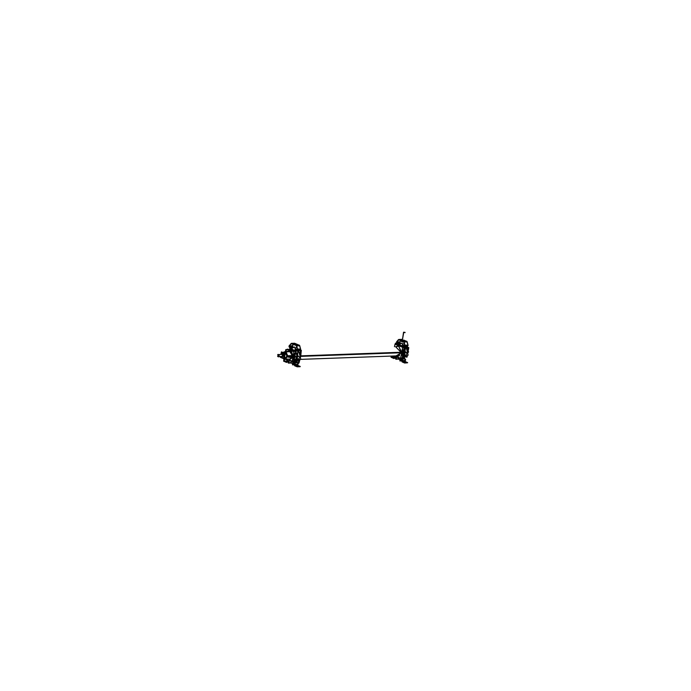 <?xml version="1.0" encoding="UTF-8"?>
<svg xmlns="http://www.w3.org/2000/svg" width="691" height="691" viewBox="0 0 691 691"><rect width="100%" height="100%" fill="white"/><g stroke="black" fill="none" stroke-linecap="round" stroke-linejoin="round"><path stroke-width="1.04" d="M282.783 357.895L282.239 357.748M283.768 357.506L284.346 354.319L283.768 357.506M282.334 352.971L284.027 353.671L282.334 352.971L283.319 353.049M284.77 352.082L285.996 351.814L285.4 352.419L283.578 352.306M287.655 355.986L286.748 355.735L285.409 352.384L285.875 351.874L285.409 352.384L286.748 355.735L287.637 355.986L287.508 356.737L287.655 355.986L286.696 355.908L287.689 355.735L287.465 356.953L286.575 356.755M284.217 358.845L289.184 360.935M284.467 358.793L289.339 359.251M284.269 358.543L287.231 356.72L286.566 356.608L287.56 356.729M285.452 351.607L284.735 352.047L285.271 352.306L284.416 358.465L284.709 352.341L284.407 358.491M290.358 349.421L290.842 349.603L290.358 349.421M291.023 349.698L285.97 351.823L291.023 349.698M292.163 355.64L287.689 355.805L292.163 355.64M292.535 355.649L288.302 355.977M293.666 356.288L287.793 355.995L293.666 356.288M295.998 356.711L293.882 356.772L293.951 356.288L293.779 357.247L294.452 357.411M293.856 356.228L294.66 356.306L293.856 356.228M292.924 355.977L291.058 350.812L293.096 355.796M293.874 356.046L293.2 355.865L293.874 356.046M294.677 356.107L294.219 356.271L294.677 356.107L294.444 353.127L294.677 356.107M290.565 351.572L285.988 351.987M290.686 351.356L286.1 351.788L290.764 351.037M291.844 352.272L291.006 351.235M291.567 349.888L290.833 350.769L292.051 349.413L293.701 351.33L292.103 349.663M291.542 349.62L292.086 349.655L291.542 349.62M289.935 361.039L289.287 359.268L289.417 359.847L292.768 357.307L289.417 359.847L289.322 359.147M294.245 357.29L293.234 359.769L294.245 357.29M299.998 353.403L300.075 353.852L299.998 353.403M289.261 359.208L284.813 359.044L289.261 359.208L289.434 359.881L289.27 359.165M289.762 360.892L290.332 361.004L289.391 360.028L290.039 360.944L291.524 360.909L290.764 361.022M293.494 357.238L287.577 356.729L293.494 357.238L293.666 356.323L293.494 357.238M278.283 354.509L278.352 356.599M283.82 354.379L278.11 354.552L278.145 356.565L278.067 354.569L282.965 354.388L278.594 354.552M282.291 356.824L281.85 356.478L283.431 355.917L282.74 354.034L281.773 354.388L282.792 354.042M282.965 353.343L281.574 353.611L281.116 354.414L282.878 353.291L282.109 357.523L281.185 356.504L282.196 357.549M283.785 357.428L284.329 354.423M283.319 353.092L282.403 353.006L283.949 353.645L282.956 353.231M397.1 356.375L396.245 355.917L398.059 356.487L401.445 351.874L398.733 346.208L395.917 346.701L397.671 346.001L398.932 346.303M400.573 346.485L397.912 345.25M402.404 348.679L402.706 352.894L401.022 356.28L402.706 352.894L402.404 348.679M397.195 357.031L398.552 357.446L397.195 357.031M400.97 356.573L402.456 348.419M401.747 346.977L398.5 344.973L397.42 345.189L398.482 344.973L401.721 346.96L397.42 345.189M297.458 366.843L294.815 365.591L297.458 366.843M297.51 366.843L300.101 366.558L297.51 366.843M294.539 364.312L294.815 365.833L297.052 366.757L294.815 365.833L294.521 363.164L293.33 362.334L293.355 360.754L293.001 361.324L293.589 360.849L293.252 362.326L294.487 363.181M296.594 365.867L298.382 366.195L296.836 365.764M298.382 366.213L296.586 365.885M300.041 366.783L297.501 366.619L300.205 366.524M297.795 364.269L297.89 365.53L300.119 366.455L297.89 365.53L297.614 362.879L296.43 362.049L297.994 350.631L296.465 360.823L294.046 360.909L296.534 360.814M294.591 364.511L294.521 363.164L293.33 362.334L293.39 360.762L293.39 362.162L294.582 362.982L294.85 365.643L297.087 366.567L294.85 365.643L294.582 362.982L293.39 362.162L293.39 360.927L293.07 361.41M294.15 360.244L295.593 352.272M295.498 349.845L295.316 351.65L291.766 349.093M291.74 349.093L290.851 349.3M296.81 349.421L295.126 348.791L296.81 349.421M294.098 360.512L295.644 352.004L294.098 360.512M297.311 349.171L296.672 349.482L296.862 350.251L295.498 350.043L295.523 351.736L291.757 348.895M291.732 348.895L290.548 349.197L295.523 351.736L295.523 349.845L296.905 350.043L297.303 349.145M286.471 361.151L286.074 361.989M283.647 360.918L285.901 362.153L286.644 361.065L286.083 362.188L283.595 361.108M285.815 362.144L286.558 361.048L285.936 361.963L283.707 361.039L285.858 361.954M283.681 360.909L285.988 361.946L283.664 360.987L284.269 360.918L283.725 360.935L283.802 358.724M404.935 362.965L407.526 362.68L404.935 362.965M402.274 361.764L402.093 360.616L402.274 361.764L404.503 362.689L402.24 361.963L404.468 362.879L402.24 361.963L402.05 359.009L402.628 360.02L402.136 360.607M405.807 362.334L404.019 361.998L405.807 362.317M405.22 360.391L405.315 361.661L407.543 362.576L405.315 361.661L405.038 359L403.846 358.171L405.418 346.752L403.89 356.945L402.836 357.42L403.596 357.394M402.188 361.972L404.917 362.775L402.188 361.972L401.963 360.434M402.093 360.616L401.998 359.113L402.093 360.616M404.235 345.543L402.551 344.913L404.235 345.543M393.948 357.048L394.449 357.264L394.397 356.202L393.507 358.309M393.81 357.083L393.499 358.111L391.132 357.126M391.037 357.092L393.533 356.971L391.054 357.083L393.36 358.085L393.982 357.195M393.404 357.688L392.859 357.402M391.02 357.23L393.473 358.309M288.605 360.987L288.38 362.689M288.432 362.775L288.778 360.978M290.92 362.939L289.667 362.982L290.937 362.948M288.588 363.034L289.253 363L288.467 362.689M291.386 343.358L289.244 345.699L289.391 347.141L290.574 347.97L290.479 349.197L291.697 348.895L295.04 350.95M292.353 345.811L293.494 344.412L292.371 345.742L292.483 346.856L293.468 347.538L292.483 346.856L289.589 346.942M289.244 345.897L291.421 343.358L296.292 345.353L291.447 343.349L296.292 345.353M296.258 345.543L291.153 343.703L289.339 345.854L289.443 346.968L290.635 347.789L290.816 349.18L290.635 347.789L293.165 347.685M291.395 343.557L289.339 345.854L289.443 346.968L290.635 347.789L289.434 346.917M291.507 343.349L296.335 345.31L299.298 345.206L294.634 343.28L299.298 345.206L296.318 345.301M299.376 345.241L299.713 345.75L296.698 345.863L299.713 345.75L299.376 345.241L300.542 348.998L300.006 350.138L297.147 350.242L300.067 350.138M296.301 345.543L297.372 349.171L296.966 350.052M296.534 345.958L296.767 345.491L291.567 343.582M294.832 344.04L296.344 344.446L294.832 344.04M295.567 343.971L296.102 343.919M296.612 344.403L297.095 344.334M297.761 344.74L297.329 344.481M296.819 350.043L295.567 350.069L296.897 350.242L297.501 349.11L296.335 345.353L297.501 349.11L296.897 350.242L297.363 349.145M298.305 351.045L295.696 351.114L298.244 351.019L298.21 350.207L296.465 360.823L294.746 361.315L296.171 361.263M292.578 364.494L293.165 361.324M292.794 364.736L294.193 364.684M292.932 361.704L292.526 364.407M296.111 344.092L296.62 344.178L296.137 344.178M294.15 364.675L293.148 362.982L294.28 363.034L293.157 362.879M293.58 360.849L293.148 362.982L294.28 363.034L293.485 363.233L293.684 362.62L294.34 364.718L293.71 364.494M288.415 361.151L288.432 361.626M405.747 347.167L404.701 347.176L405.669 347.141L403.89 356.945L402.913 356.979L403.89 356.945L403.579 358.163M400.219 358.569L399.951 360.529M400.037 360.529L401.773 360.806M400.374 358.638L400.115 360.849L401.765 360.814M402.991 346.105L404.339 346.372L404.917 345.198L405.159 346.07L402.931 346.165M403.725 341.665L404.796 345.293L404.39 346.174M404.356 346.174L404.727 345.267M404.365 346.372L404.926 345.232L404.114 341.985L407.129 341.881L406.8 341.371L407.129 341.881L404.097 341.985L403.76 341.475L404.926 345.232L404.399 346.372M406.8 341.371L407.958 345.12L407.431 346.269L404.563 346.372L407.491 346.26M404.088 342.14L404.183 341.613L398.457 339.687M398.405 339.696L398.837 339.48M403.682 341.674L398.845 339.678L396.764 341.976L396.867 343.09L398.266 344.153L400.581 343.807L398.102 343.919L396.85 343.047M399.096 339.506L401.972 339.333L399.001 339.471M403.751 340.102L406.723 341.328L403.751 340.102L406.723 341.328L403.76 341.432L406.723 341.328M402.093 340.153L403.769 340.585L401.972 340.257M401.298 340.292L401.868 340.413L401.298 340.404M400.84 340.214L401.359 340.197L400.875 340.058M400.555 339.972L400.011 339.86M396.66 342.019L398.482 339.67L396.669 341.82L396.807 343.272L397.809 343.963M400.918 340.533L399.795 341.864L400.918 340.533L399.795 341.864L399.899 342.978L400.884 343.669L399.899 342.978L396.997 343.082L399.985 342.986L400.927 343.643L399.89 342.935L397.014 343.064M396.073 356.858L395.71 358.741M396.228 356.919L395.848 358.897L396.677 359.139M396.669 359.121L395.883 358.819M402.24 340.533L401.704 340.533L402.283 340.603M400.84 359.743L400.866 358.836M400.961 360.356L400.823 358.819M403.509 332.371L405.107 332.656M405.03 332.561L403.622 332.302M401.393 352.229L300.602 355.865M292.284 357.256L289.564 359.769M401.307 352.79L300.533 356.426M289.227 350.544L292.543 356.107M290.272 351.399L292.146 355.822M291.818 357.204L289.538 359.294L292.043 357.86M301.293 350.7L300.853 355.157M300.602 356.504L300.386 357.705M300.084 359.355L299.22 362.11M288.985 349.387L287.992 349.344M285.176 353.567L285.098 354.682M284.58 357.558L284.39 358.594L286.566 356.72L284.398 358.56M283.111 352.963L283.992 353.662M284.338 354.362L283.768 357.48M282.446 357.834L281.928 357.541M280.926 354.414L281.401 351.9L285.193 353.472L284.208 358.888L280.416 357.325L280.555 356.521M284.718 352.341L283.414 352.419L284.39 353.136M285.012 354.474L284.424 357.705M285.02 352.445L284.182 352.272M282.584 352.393L284.433 353.153L283.569 352.462L284.847 352.384L284.588 358.404M284.26 358.586L284.813 352.306M284.701 352.073L285.305 351.564M289.684 359.121L285.081 358.957L287.37 356.936L284.692 358.983M286.575 356.599L286.73 355.917M285.297 352.358L286.722 355.701M286.1 352.004L287.611 355.735M285.893 351.874L291.222 349.715M285.798 351.831L285.34 351.65M291.015 349.594L290.35 349.352M284.744 352.073L283.612 352.306L285.063 352.203M293.934 351.805L293.157 356.064L293.934 351.805L290.885 350.544L293.934 351.805L293.157 356.064L293.934 351.805L290.885 350.544L293.934 351.805M292.932 357.325L292.224 361.203L289.166 359.942L292.224 361.203L289.166 359.942L292.224 361.203L292.932 357.325M289.235 349.862L287.361 349.085L289.235 349.862M293.874 356.012L293.373 356.133M294.349 356.28L289.063 356.591L287.586 355.986M292.163 355.606L287.689 355.779M287.275 356.927L284.986 358.949L287.275 356.927M284.139 351.857L285.081 351.693L284.139 351.857M285.962 352.004L287.499 355.735L285.962 352.004M285.944 351.779L290.781 351.322M291.654 349.577L286.307 349.732L285.919 351.84M295.929 357.066L293.701 357.135L293.666 353.3M291.136 349.162L289.538 349.257L292.88 351.365M296.059 356.34L293.822 356.409L292.509 359.666M291.153 360.754L289.944 361.039L291.775 361.013M299.583 350.156L300.525 350.544L299.954 353.645M298.806 359.968L298.262 362.948M300.378 350.035L301.345 350.441L300.585 354.604M299.687 359.545L299.048 363.069L298.296 362.766M295.368 347.97L294.876 347.763M293.865 347.348L292.63 346.839M289.279 360.961L284.234 361.108L284.623 359M289.978 360.944L289.417 360.037M289.443 359.838L289.555 359.121M294.565 357.282L288.924 357.325L287.456 356.72M287.516 355.995L287.551 356.755M292.526 357.282L293.58 357.394L293.805 356.141L287.525 355.951M293.977 356.254L293.796 357.282M293.64 356.323L293.459 357.264M290.971 349.3L285.789 349.525L285.409 351.633M291.187 349.275L294.936 351.08M278.145 356.608L278.862 356.901L279.242 354.811L277.713 354.552M277.67 356.556L278.032 354.552L282.921 354.379M283.163 354.371L283.802 354.345M278.119 354.587L277.756 356.591M282.671 353.991L283.431 355.925L282.17 356.772M281.021 354.414L281.349 352.574L284.433 353.844L283.63 358.24L280.632 356.521M282.774 353.265L282.014 357.472M283.111 353.006L283.941 353.637M284.528 357.627L284.277 358.499M285.081 354.587L285.167 353.611M405.375 356.737L406.368 357.143L406.593 355.917M407.794 349.283L408.096 347.651L406.947 347.176M395.934 344.567L401.316 346.796M401.359 346.718L403.25 347.504M400.763 357.705L401.359 357.947M398.491 346.122L401.436 351.71L398.051 356.487L396.66 356.185M394.967 355.969L400.65 358.318L402.646 347.348L394.976 344.178L394.509 346.744M401.713 352.479L402.248 352.531L401.169 355.494L402.171 352.894L402.179 349.931L402.171 352.894L401.652 352.825L402.179 352.937M401.592 353.161L402.119 353.256M402.171 349.983L402.076 353.256L402.533 353.256M397.636 345.275L398.154 345.206M397.662 357.161L396.142 356.452L397.964 357.204M401.177 355.416L402.663 352.522M394 356.003L401.877 359.26L404.149 346.778L395.442 343.185L395.243 344.291M397.135 357.014L398.56 357.454M402.585 355.399L403.544 350.095M400.737 345.37L400.063 345.094M402.387 360.581L405.176 360.495L405.669 359.907L405.081 358.905L402.533 359.078L404.762 346.839L396.185 343.487M402.533 359.078L401.955 358.836M406.593 353.084L407.845 352.851M402.525 353.265L402.369 348.886M408.001 350.829L406.291 346.303M406.714 352.358L407.923 352.306M405.401 356.582L405.798 356.331M407.699 353.386L407.828 352.876M406.42 356.85L407.085 357.117L407.37 355.545M408.243 350.76L408.813 347.625L406.878 346.822M407.811 353.015L407.794 353.775M294.712 365.815L297.26 366.869L300.179 366.662M296.923 365.764L298.149 366.273M294.746 365.625L297.294 366.679L300.188 366.455M294.85 365.669L294.211 363.604L295.083 364.511L294.832 365.876L294.314 365.064M294.435 363.155L294.409 364.502M300.17 366.446L297.847 365.487M297.976 365.539L294.953 365.651M297.89 365.53L294.927 365.643L297.89 365.53L297.657 362.775L298.244 363.786L297.743 364.356L294.962 364.459M294.815 365.651L294.565 364.356M297.795 364.338L295.057 364.494M297.83 364.304L294.841 364.407M294.504 364.356L294.496 362.974L294.642 364.451M296.465 362.032L297.588 362.861L294.668 362.965M297.752 362.939L297.976 363.319M297.752 364.321L294.927 364.442M294.712 364.477L295.204 363.898L294.625 362.887L293.304 362.144L294.608 362.974M297.648 362.861L296.413 361.998M297.7 362.887L294.677 362.982M297.614 362.835L297.087 362.464M296.404 362.032L296.465 360.823L294.046 360.909L296.465 360.823L298.244 351.019L296.465 360.823L294.046 360.909L296.534 360.806M295.852 362.032L293.416 362.136M296.828 360.883L296.448 362.067M293.295 362.352L292.941 361.358M295.575 352.384L294.159 360.184L295.575 352.384M296.189 361.22L300.715 359.052L298.538 350.19M294.971 348.16L296.828 347.279M295.627 352.108L294.107 360.46L295.627 352.108M293.891 360.97L289.287 363.164L288.752 360.978L288.432 362.715L288.752 360.978M294.029 360.909L297.683 359.165L294.677 346.96L289.918 349.231M288.311 362.283L288.017 361.022L286.592 361.073M286.42 361.082L286.014 361.989M286.074 361.056L285.875 362.17L286.497 362.43L286.687 361.039M292.915 361.497L293.2 362.283M402.127 361.937L404.684 363L407.604 362.784M405.487 362.395L404.295 361.92M404.347 361.885L405.565 362.395M402.162 361.747L404.719 362.801L407.612 362.585M401.86 359.277L402.507 360.633L402.257 361.998L401.73 361.186M407.595 362.568L405.272 361.609M405.392 361.661L402.369 361.773M402.24 361.782L402.093 360.538M405.107 360.521L402.473 360.616M405.254 360.426L402.266 360.529M402.525 359.078L402.093 359.095M405.176 359.061L405.401 359.45M405.315 361.661L402.352 361.764L405.315 361.661L405.159 360.469L402.352 360.572M402.007 360.382L401.851 359.242M405.125 360.503L402.43 360.598L405.176 360.443L405.038 359L403.579 358.197L405.073 358.983L403.838 358.128M405.125 359.018L402.102 359.104M403.967 356.936L402.922 356.971L403.967 356.936M404.252 357.005L403.872 358.188M403.604 357.342L408.139 355.183L405.954 346.321M402.395 344.282L404.252 343.401M399.148 358.128L396.712 359.294L396.116 356.876M403.043 356.271L405.099 355.286L404.019 350.898M402.827 346.036L402.102 343.09L399.122 344.507M395.796 357.014L394.457 357.066L395.796 357.048L394.457 357.1L395.788 357.066L395.883 357.567L396.012 356.832L395.736 359.165M391.097 357.031L393.965 357.117L394.449 356.21M393.87 356.003L393.844 356.487M395.969 357.092L394.457 357.031M395.779 357.1L394.449 357.187M393.835 357.204L393.274 358.076M393.352 358.102L391.071 357.04M394.19 356.081L393.239 358.266M393.542 356.927L393.334 358.076M393.991 357.109L393.922 358.56L393.3 358.301L394.63 356.262M393.412 358.068L391.089 357.109L393.412 358.068M290.116 349.223L290.626 349.188M291.066 363L289.512 363.06M289.27 363.069L288.302 363.103L288.691 360.978M288.32 363.043L288.493 360.987M291.127 343.66L289.244 345.699L289.391 347.141L290.617 347.832L290.324 349.205M290.609 347.772L290.756 349.18M290.28 349.214L290.54 347.996L289.304 347.132M290.876 349.171L291.205 348.16L290.617 347.746M289.209 345.681L289.365 347.124L289.296 345.837L292.414 345.768L293.537 344.429M293.079 347.72L290.591 347.815L290.643 349.128L290.574 347.97L289.391 347.141L289.244 345.699L291.084 343.703M289.356 346.951L290.591 347.815M292.302 345.569L292.872 346.545L292.448 347.046M292.561 346.865L289.581 346.96M289.253 345.655L289.831 346.657L289.253 347.081M289.097 345.837L289.028 346.692M291.118 343.721L289.149 345.742M291.196 343.677L289.313 345.923M291.075 343.721L291.524 343.591M294.107 343.254L294.625 343.479M291.576 343.349L294.547 343.211L299.358 345.448M299.281 345.163L299.704 345.906M296.491 345.958L296.145 345.5M296.197 345.526L296.482 345.941M296.223 345.535L291.498 343.375M296.024 344.515L294.798 344.014M296.43 345.353L299.453 345.241M296.18 345.31L297.372 349.171L296.543 345.932L299.747 345.673L300.62 349.059L297.458 349.18L296.655 345.802M297.545 349.162L296.681 345.802L299.695 345.69M300.576 349.05L299.756 345.69M296.465 345.863L297.329 349.24M297.432 349.076L297.743 349.948L295.472 350.043L295.212 351.132L295.601 349.862L296.862 350.242M297.519 349.076L300.637 349.292M300.55 348.955L300.775 349.836L298.935 350.199M299.799 350.147L300.542 348.998L299.929 350.138L300.542 348.998L297.527 349.11L296.897 350.242L297.501 349.11L300.542 348.998L299.713 345.75L300.542 348.998L297.527 349.11M296.88 350.043L295.515 349.845M295.472 350.043L295.161 351.158M295.1 351.287L295.541 351.356L295.627 349.819L294.988 349.724L294.953 350.32M295.109 351.253L295.567 349.845L294.919 350.924M295.238 350.924L298.175 355.874L294.02 360.944M293.969 361.004L293.589 361.462M298.279 350.812L301.207 355.761L296.629 361.358M296.56 361.117L296.171 361.307M293.019 361.471L293.416 360.771M292.466 364.753L292.958 361.229M293.666 361.393L294.392 361.367M294.902 361.341L296.232 361.298M293.735 361.289L296.249 361.194M293.088 361.315L292.448 364.813L294.331 364.744M292.734 364.744L294.219 364.693M292.587 364.425L293.079 361.713L292.811 364.744M298.581 351.244L298.642 350.19M294.72 343.289L291.697 343.392L294.634 343.28L299.298 345.206L296.335 345.31M290.98 343.565L291.559 343.401M294.884 344.014L296.111 344.515M295.618 343.721L294.858 343.652M295.541 343.919L296.016 343.997M297.208 344.636L297.683 344.645M297.476 344.714L297.985 344.869M293.226 362.3L292.794 364.667L294.029 364.623M293.122 363.077L293.666 362.602L293.511 363.129M293.787 362.395L295.437 361.557M295.921 362.024L295.377 361.531L293.934 362.136L295.333 361.514M296.171 362.015L294.401 362.084M294.236 363L294.15 363.449M293.692 363.526L294.426 364.425M404.235 349.706L405.6 351.995L403.319 354.777M405.703 346.942L408.631 351.883L404.054 357.48M403.985 357.238L403.587 357.428M400.167 358.551L399.882 360.883M402.853 357.351L403.665 357.325M400.296 358.603L399.873 360.944L401.756 360.875M402.836 357.454L403.648 357.42M403.043 346.131L402.404 345.846M405.997 347.366L406.058 346.312M404.295 346.174L402.939 345.966M404.874 345.258L404.33 346.174L404.796 345.293L403.967 342.054L404.866 345.232L404.244 346.174M404.736 345.293L404.097 345.612L404.295 346.364M408.061 345.414L407.362 346.381L407.958 345.12L407.353 346.26L407.958 345.12L404.943 345.198M404.961 345.284L404.105 341.924L407.172 341.812L408.036 345.189L404.883 345.301L404.08 341.924M403.89 341.993L404.753 345.362M407.137 341.803L408.001 345.18M406.705 341.285L407.129 342.028M403.915 342.088L403.57 341.622M398.923 339.497L403.907 342.062M398.923 339.471L403.786 341.449M396.574 341.864L398.543 339.842M401.523 339.376L402.041 339.601M406.774 341.57L403.76 340.067M401.981 340.222L403.527 340.637M406.878 341.363L403.855 341.475M398.862 339.471L403.717 341.484M402.136 339.411L399.122 339.514M396.824 343.107L396.72 341.959L399.839 341.89L400.944 340.542L399.778 341.933M399.726 341.691L400.288 342.676L399.864 343.177M396.772 343.289L396.625 341.803M396.669 341.777L397.256 342.779L396.669 343.202M396.522 341.959L396.453 342.822M400.504 343.85L398.016 343.937L396.781 343.073M396.72 343.254L397.956 344.118M398.033 343.902L398.292 344.36M398.491 359.13L396.936 359.182M396.686 359.19L395.727 359.225L396.15 356.893M398.621 344.299L398.042 343.876M398.621 339.808L396.738 342.045M403.604 341.432L404.045 342.019L407.172 341.803M403.734 341.432L406.697 341.319M402.758 340.913L403.544 341.06M402.603 340.913L403.017 341.078M403.544 341.078L403.078 340.879M402.637 340.844L402.153 340.706M401.644 340.499L402.274 340.585M401.229 340.179L400.78 340.058M400.685 340.102L401.272 340.179M399.951 339.86L400.391 340.041M400.063 339.86L400.702 340.015M403.915 358.802L402.706 358.845M395.934 357.299L396.012 356.832M395.779 357.748L395.77 358.214M400.711 359.527L400.547 360.426L401.065 360.408L400.84 359.726L401.186 360.477M400.659 359.07L401.842 360.598M401.462 359.078L400.65 359.121M403.207 358.016L402.723 358.033L403.328 358.646L402.723 358.042L403.337 358.672M403.086 357.964L404.546 357.757L402.767 357.826M401.065 360.382L400.745 359.13L401.436 359.078L401.151 360.676L401.825 360.65M402.732 357.981L403.622 357.947M401.48 360.08L401.851 360.529M401.497 359.095L401.428 359.864M401.255 360.071L401.29 359.018M405.116 332.578L403.527 332.285M402.326 340.456L403.544 332.207L404.952 332.345M403.604 341.933L401.514 341.553L401.074 340.853L403.492 341.596L401.316 340.698M403.319 341.967L401.912 341.717M402.257 340.43L403.717 332.354L404.883 332.319M401.359 352.514L300.576 356.15M283.275 352.79L282.075 352.868L283.275 352.79L284.286 353.783L283.275 352.79M281.565 357.385L283.198 358.059L281.565 357.385M283.716 357.8L284.398 354.025L283.716 357.8M284.416 357.748L285.02 354.414L284.416 357.748M283.638 352.401L284.364 352.272M284.303 358.569L284.606 358.992M283.871 352.289L284.96 352.332L283.871 352.289M290.79 351.555L291.999 352.574L290.989 351.218M289.417 359.873L292.181 357.549L289.486 359.113M287.594 355.735L286.074 352.013L287.594 355.735M293.882 356.772L294.038 357.247M300.412 356.746L300.283 357.273L300.412 356.746M285.012 352.211L285.582 351.728M287.611 356.357L286.653 356.228M284.666 359L289.296 360.961M287.534 355.848L293.822 355.986M278.136 356.565L278.067 354.569L282.965 354.388M283.172 354.388L283.811 354.362M282.239 356.781L282.74 354.034M282.109 357.523L281.185 356.504M281.116 354.414L282.878 353.291M282.403 353.006L283.224 353.049M396.245 355.917L396.902 356.288L401.341 352.704L398.733 346.208L395.917 346.701M395.917 355.934L401.506 352.773L395.589 346.709L401.506 352.773L395.917 355.934M402.603 352.894L402.171 352.894M402.594 355.347L403.535 350.147L402.594 355.347M400.65 345.336L400.115 345.111L400.65 345.336M406.187 346.312L407.284 348.031L406.187 346.312M407.379 348.264L407.889 350.639L407.379 348.264M406.662 352.721L407.776 352.669M399.173 345.483L399.623 345.431L399.173 345.483M296.871 365.798L298.097 366.299L296.871 365.798M297.709 364.382L295.005 364.477L297.709 364.382M295.316 351.65L291.343 349.136L292.06 349.102M297.622 364.71L295.031 364.805M296.232 361.263L294.746 361.315M294.565 361.324L293.684 361.358M402.24 361.963L402.05 360.4M405.176 360.443L402.309 360.547L405.176 360.443M405.038 360.832L402.456 360.927M401.575 359.631L401.108 359.648M403.656 357.394L402.836 357.42M395.52 356.625L394.483 356.668M289.253 363L288.648 363.025L289.253 363M293.122 347.703L290.678 347.789L293.122 347.703M292.483 346.856L292.371 345.742L289.374 345.854L292.371 345.742L293.494 344.412L292.371 345.742L292.483 346.856L293.468 347.538M294.953 343.686L295.713 343.798M297.19 344.533L297.64 344.593M297.372 349.171L296.905 350.043M290.427 348.368L289.875 348.385L290.427 348.368M290.445 348.307L289.745 348.333L290.445 348.307M292.284 346.07L289.555 346.174L292.284 346.07M292.457 343.98L290.937 344.032L292.457 343.98M297.657 349.62L300.62 349.516L297.657 349.62M295.938 350.89L299.099 350.778L295.938 350.89M296.076 350.95L299.229 350.829L296.076 350.95M297.476 356.729L299.212 356.668L297.476 356.729M294.098 361.799L297.26 361.687L294.098 361.799M293.969 361.747L297.13 361.635L293.969 361.747M293.908 364.546L293.338 362.386M295.178 361.471L293.476 362.136M291.455 343.358L291.058 343.548L291.455 343.358M295.696 351.114L298.244 351.019L298.21 350.207L298.244 351.019L295.696 351.114M293.39 360.762L293.001 361.324M294.634 343.28L291.671 343.384L294.634 343.28M405.669 347.141L403.89 356.945L405.669 347.141L404.701 347.176L405.669 347.141L405.634 346.329L405.669 347.141M400.357 358.629L400.003 360.555L400.357 358.629M403.026 345.984L404.304 346.165L403.026 345.975M404.952 345.232L407.958 345.12L407.129 341.881L407.958 345.12L404.952 345.232L407.958 345.12M403.648 341.63L398.983 339.704L403.648 341.63M398.854 339.678L396.764 341.976L396.867 343.09L398.051 343.919M403.682 341.44L399.018 339.514L403.682 341.44M400.884 343.669L399.899 342.978L399.795 341.864L396.798 341.976L399.795 341.864L399.899 342.978L396.997 343.082M398.543 339.782L396.669 341.82L396.859 343.125M396.211 356.91L395.857 358.836L396.211 356.91M402.758 357.886L404.684 357.817L402.758 357.886M404.891 352.851L406.654 352.79L404.891 352.851M404.736 346.968L406.524 346.899L404.736 346.968M404.727 347.029L406.654 346.96L404.727 347.029M405.081 345.75L408.044 345.638L405.081 345.75M399.873 340.102L398.361 340.162L399.873 340.102M399.709 342.2L396.971 342.295L399.709 342.2M294.547 364.287L294.193 363.578L294.547 364.287M401.411 359.821L401.488 359.095L401.411 359.821M404.926 345.232L404.313 346.372L404.926 345.232M398.482 339.67L396.669 341.82L396.807 343.272M403.484 340.672L402.093 340.188L403.484 340.672M400.547 343.824L398.102 343.919M400.84 359.726L400.745 359.13L401.428 359.07M404.891 332.492L403.725 332.535L404.891 332.492M402.292 340.438L403.725 332.544M290.954 349.24L290.332 349.205M299.272 359.424L399.579 355.805L300.006 359.389M300.144 350.156L300.611 350.138M283.422 352.315L284.77 351.693L283.422 352.315M278.914 356.582L283.863 356.401L278.914 356.582M278.49 354.509L277.851 354.526M283.137 354.336L283.785 354.31L283.137 354.336M286.549 362.17L288.277 362.101L286.549 362.17M393.974 358.292L395.762 358.223L393.974 358.292M296.111 362.913L296.085 362.481M292.526 363.604L290.298 362.689L292.526 363.604M399.951 359.726L397.722 358.81L399.951 359.726M284.208 352.263L282.869 352.35M286.566 356.608L287.43 356.72M289.779 359.13L284.986 358.949L289.779 359.13M408.251 351.244L407.889 348.782M407.189 347.279L406.412 346.303M401.074 340.853L401.514 341.553L403.613 341.967"/></g></svg>

